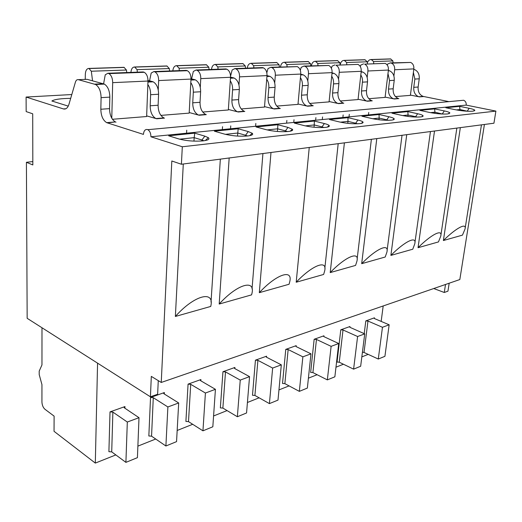 <?xml version="1.0" encoding="UTF-8"?>
<svg xmlns="http://www.w3.org/2000/svg" width="522" height="522" viewBox="0 0 522 522"><rect width="100%" height="100%" fill="white"/><g stroke="black" fill="none" stroke-linecap="round" stroke-linejoin="round"><path stroke-width="0.78" d="M448.411 101.522L423.107 96.387C419.499 94.828 417.841 91.709 418.142 87.024L419.231 78.809C419.538 74.294 418.005 71.227 414.618 69.609L413.776 69.374M484.416 124.464L459.83 279.544L161.246 382.456L171.816 160.991L181.408 164.247L493.936 123.218L495.9 111.101L466.198 105.111C466.387 102.723 465.533 101.105 463.627 100.257L461.07 100.492M449.174 283.218L447.948 291.172L444.274 292.477L433.756 288.535M32.827 161.579L26.413 162.296L27.157 318.309L150.421 396.811L157.637 394.247L158.27 380.642M71.801 94.547L26.1 97.053L26.172 111.584L32.703 113.803L32.834 164.945L26.413 162.296M466.198 105.111L150.923 136.777C150.884 133.351 149.847 130.989 147.824 129.691L147.4 129.521C145.116 129.188 143.791 130.813 143.439 134.395L106.684 122.65C102.958 120.314 101.007 115.845 100.837 109.248L101.085 97.647C100.935 91.259 99.108 86.88 95.611 84.512L78.313 79.67C77.002 79.416 76.036 80.251 75.409 82.169L68.956 104.289C67.743 107.982 65.889 109.529 63.39 108.922L26.1 97.053M418.142 87.024L413.763 87.331C413.47 92.035 415.134 95.174 418.748 96.746L410.416 95.089M115.258 121.939L107.297 122.892M191 78.711L195.352 79.853C198.895 81.98 200.657 85.947 200.624 91.755L200.03 102.299C200.017 108.308 201.903 112.347 205.681 114.429L205.551 114.442M200.03 102.299L192.742 102.814C192.742 108.857 194.628 112.928 198.406 115.036L189.212 112.543M230.535 77.126L234.143 78.039C237.686 80.075 239.415 83.885 239.324 89.458L238.613 99.598C238.541 105.372 240.388 109.248 244.165 111.238L244.042 111.245M238.613 99.598L231.898 100.067C231.833 105.875 233.686 109.783 237.464 111.793L228.375 109.47M267.003 75.625L269.972 76.369C273.502 78.32 275.198 81.98 275.055 87.344L274.246 97.105C274.122 102.658 275.942 106.39 279.707 108.289L279.577 108.295M274.246 97.105L268.034 97.542C267.916 103.128 269.743 106.88 273.508 108.804L264.53 106.625M300.737 74.222L303.165 74.816C306.675 76.688 308.339 80.212 308.15 85.386L307.262 94.789C307.093 100.146 308.874 103.734 312.619 105.555L312.495 105.568M307.262 94.789L301.501 95.193C301.331 100.583 303.125 104.191 306.877 106.031L298.016 103.982M332.051 72.897L333.995 73.374C337.48 75.181 339.111 78.574 338.889 83.566L337.936 92.642C337.721 97.81 339.476 101.268 343.189 103.017L343.065 103.03M337.936 92.642L332.573 93.02C332.364 98.214 334.126 101.699 337.851 103.46L329.121 101.529M361.185 71.651L362.712 72.036C366.17 73.772 367.769 77.054 367.514 81.869L366.503 90.645C366.255 95.637 367.977 98.978 371.664 100.655L371.533 100.668M366.503 90.645L361.505 90.991C361.263 96.015 362.992 99.376 366.679 101.066L358.079 99.239M388.368 70.477L389.529 70.783C392.949 72.46 394.515 75.625 394.234 80.29L393.177 88.773C392.903 93.608 394.593 96.831 398.24 98.449L398.116 98.456M393.177 88.773L388.505 89.105C388.237 93.96 389.927 97.203 393.588 98.834L385.119 97.099M395.415 96.563L410.383 95.363L413.842 68.891C414.057 65.746 413 63.593 410.664 62.438L390.397 62.894L387.611 64.069L387.265 65.087M388.414 70.052L367.919 70.992C368.108 67.651 367.012 65.367 364.63 64.141L385.177 63.377C387.533 64.571 388.616 66.803 388.414 70.052L385.079 97.392L368.806 98.697M361.224 71.299L339.261 72.304C339.424 68.845 338.308 66.477 335.907 65.204L357.922 64.389C360.304 65.628 361.407 67.932 361.224 71.299L358.046 99.558L340.305 100.987M332.077 72.63L308.482 73.706C308.619 70.124 307.478 67.671 305.063 66.346L303.987 66.059L328.703 65.472C331.111 66.757 332.233 69.145 332.077 72.63L329.082 101.888L309.709 103.441M300.757 74.059L275.342 75.22C275.446 71.501 274.278 68.956 271.851 67.573L270.774 67.279L297.318 66.633C299.739 67.971 300.881 70.444 300.757 74.059L297.984 104.38L276.771 106.083M267.003 75.605L239.546 76.858C239.618 72.989 238.43 70.34 235.99 68.904L234.913 68.591L262.416 67.586L263.499 67.886C265.933 69.276 267.101 71.847 267.003 75.605L264.497 107.069L241.216 108.941M230.528 77.269L200.781 78.626C200.807 74.6 199.6 71.84 197.153 70.34L196.076 70.013L225.876 68.924L226.953 69.237C229.399 70.685 230.587 73.367 230.528 77.269L228.342 109.972L202.719 112.028M190.987 79.076L158.642 80.558C158.623 76.356 157.39 73.471 154.956 71.899L153.886 71.56L186.276 70.372L187.352 70.705C189.793 72.219 191.006 75.011 190.987 79.076L189.179 113.117L160.9 115.388M147.987 80.395L153.207 81.817C156.744 84.049 158.531 88.185 158.577 94.241L158.114 105.235C158.179 111.493 160.091 115.714 163.856 117.9L163.732 117.913M158.114 105.235L150.186 105.79C150.258 112.093 152.176 116.347 155.941 118.559L146.656 115.877M147.98 81.04L112.687 82.652C112.602 78.267 111.349 75.253 108.935 73.609L107.878 73.25L143.211 71.951L144.274 72.297C146.708 73.883 147.948 76.799 147.98 81.04L146.63 116.53L112.439 119.277M70.692 98.351C60.754 98.488 54.484 99.369 51.88 101.007L68.251 106.123M413.763 87.331L414.853 79.07L413.385 72.395M181.408 164.247L182.308 146.767L150.923 136.777M182.308 146.767L495.9 111.101M419.864 110.37L434.63 108.876L444.313 110.918C447.602 111.623 449.455 112.302 449.879 112.954L447.687 113.953C442.558 114.298 436.536 113.803 429.606 112.465L419.864 110.37M391.97 113.196L407.839 111.584L417.633 113.731C420.778 114.429 422.585 115.114 423.055 115.78C423.335 116.328 422.513 116.713 420.588 116.935C415.107 117.313 408.856 116.804 401.823 115.395L391.97 113.196M361.929 116.236L379.031 114.507L388.923 116.752C391.898 117.443 393.64 118.122 394.162 118.794C394.541 119.434 393.614 119.89 391.383 120.151C385.51 120.562 379.011 120.034 371.866 118.553L361.929 116.236M329.473 119.525L347.959 117.652L357.935 120.021C360.709 120.686 362.379 121.358 362.953 122.031C363.462 122.787 362.418 123.316 359.808 123.629C353.505 124.079 346.732 123.525 339.489 121.965L329.473 119.525M294.31 123.081L314.355 121.052L324.397 123.557C326.935 124.197 328.514 124.849 329.134 125.508C329.826 126.396 328.638 127.029 325.578 127.394C318.779 127.89 311.712 127.316 304.385 125.665L294.31 123.081M256.08 126.95L277.893 124.745L287.981 127.394L292.372 129.254C293.299 130.304 291.948 131.055 288.327 131.498C280.973 132.04 273.593 131.44 266.181 129.691L256.08 126.95M214.372 131.179L238.189 128.764L248.283 131.577L252.263 133.293C253.503 134.539 251.963 135.433 247.65 135.974C239.663 136.575 231.931 135.948 224.453 134.089L214.372 131.179M445.834 107.741L459.601 106.344L469.167 108.295C472.573 109.007 474.472 109.679 474.857 110.318L472.899 111.179C468.084 111.499 462.27 111.023 455.458 109.744L445.834 107.741M168.678 135.805L194.791 133.156L204.852 136.157L208.317 137.671C209.981 139.152 208.219 140.222 203.038 140.888C194.334 141.553 186.217 140.894 178.7 138.911L168.678 135.805M462.466 235.128L443.387 240.531C455.706 228.329 466.785 222.124 465.043 228.995L462.466 235.128M460.339 127.629L443.387 240.531M418.044 247.709L438.454 241.927L440.757 236.153C442.754 228.453 430.963 234.776 418.044 247.709L434.513 131.015M390.88 255.408L412.765 249.209L414.755 243.891C417.052 235.233 404.465 241.634 390.88 255.408L406.736 134.663M361.681 263.682L385.21 257.013L386.854 252.309C389.523 242.521 376.016 248.948 361.681 263.682L376.786 138.598M330.211 272.595L355.573 265.411L356.846 261.496C359.965 250.403 345.394 256.746 330.211 272.595L344.396 142.845M296.196 282.232L323.62 274.461L324.482 271.59C328.168 258.945 312.345 265.078 296.196 282.232L309.252 147.465M259.31 292.679L289.058 284.255L289.482 282.715C293.86 268.249 276.562 274.011 259.31 292.679L270.99 152.483M262.925 153.546L252.041 288.888M219.188 304.045L251.558 294.878C256.641 278.461 237.595 283.687 219.188 304.045L229.178 157.977M220.343 159.132L211.018 302.062M175.366 316.462L210.731 306.44C214.914 289.606 194.073 295.315 175.366 316.462L183.287 163.999M150.421 396.811L151.315 376.388L161.246 382.456M445.501 284.483L444.274 292.477M115.995 122.168L115.382 121.926C111.649 119.61 109.705 115.186 109.548 108.641L109.835 97.125C109.698 90.789 107.878 86.443 104.374 84.101L87.017 79.311L78.313 79.67M192.742 102.814L193.316 92.185C193.447 88.466 192.611 85.275 190.798 82.633M231.898 100.067L232.59 89.862C232.76 86.384 231.996 83.389 230.287 80.864M268.034 97.542L268.83 87.716C269.032 84.46 268.328 81.621 266.716 79.213M301.501 95.193L302.375 85.725C302.603 82.659 301.951 79.977 300.424 77.674M332.573 93.02L333.519 83.885C333.767 80.982 333.166 78.43 331.711 76.225M361.505 90.991L362.575 80.486L362.151 77.745L360.826 74.868M388.505 89.105L389.556 80.564L387.983 73.595M413.842 68.891L394.671 69.765L393.901 75.997M394.671 69.765C394.873 66.542 393.803 64.33 391.448 63.149L390.397 62.894M373.726 63.508L373.556 61.57L371.24 59.521C369.38 59.56 368.082 60.689 367.351 62.901M393.04 62.797L392.883 60.911L390.587 58.908L371.24 59.521M349.016 116.882L349.296 114.344M367.919 70.992L367.175 77.51M363.573 63.88L360.774 65.093L360.291 66.562M346.797 64.493L346.615 62.496L344.272 60.369C342.099 60.48 340.749 61.935 340.213 64.735M367.423 63.736L367.253 61.785L364.93 59.717L344.272 60.369M322.289 119.564L322.55 116.948M339.261 72.304L338.543 79.148M334.837 64.93L332.038 66.183L331.385 68.265M317.989 65.55L317.794 63.482L315.425 61.276C313.246 61.394 311.895 62.894 311.38 65.792M340.063 64.741L339.874 62.725L337.525 60.585L315.425 61.276M293.762 122.429L294.01 119.727M291.739 129.815L292.646 130.05M308.482 73.706L307.804 80.93M303.987 66.059L301.187 67.358L300.32 70.287M287.093 66.679L286.878 64.539L284.49 62.255C282.304 62.372 280.966 63.925 280.477 66.92M310.773 65.811L310.57 63.73L308.195 61.505L284.49 62.255M286.63 123.146L286.872 120.425M275.342 75.22L274.709 82.867M270.774 67.279L267.982 68.617L266.827 72.78M253.875 67.899L253.646 65.674L251.239 63.306C249.053 63.423 247.735 65.035 247.265 68.141M279.342 66.966L279.126 64.8L276.732 62.503L251.239 63.306M255.617 126.259L255.832 123.446M230.548 128.777L230.75 125.893M239.546 76.858L238.978 84.988M234.913 68.591L232.14 69.981L230.548 76.192M218.072 69.211L217.818 66.901L215.39 64.434C213.217 64.552 211.919 66.229 211.482 69.452M245.529 68.206L245.294 65.961L242.88 63.567L215.39 64.434M222.346 129.606L222.542 126.689M200.781 78.626L200.285 87.337M196.076 70.013L193.336 71.455L191.607 78.855M191.417 79.644L191.326 80.036M179.353 70.627L179.079 68.225L176.645 65.661C174.492 65.779 173.213 67.514 172.821 70.868M209.054 69.537L208.8 67.207L206.373 64.721L176.645 65.661M186.576 133.195L186.732 130.18M158.642 80.558L158.251 89.967M153.886 71.56L151.191 73.06L149.566 80.793M149.396 81.589L149.312 82M137.358 72.166L137.058 69.661L134.617 66.986C132.497 67.103 131.257 68.911 130.911 72.401M169.591 70.985L169.304 68.558L166.87 65.968L134.617 66.986M150.186 105.79L150.617 94.71C150.695 90.697 149.775 87.298 147.85 84.518M112.687 82.652L111.773 118.22M107.878 73.25L105.248 74.803L103.532 84.14M92.544 80.793L91.317 71.227L88.89 68.428C86.756 68.571 85.569 70.522 85.327 74.281L85.249 79.383M126.748 72.558L126.435 70.026L124.001 67.318L88.89 68.428M430.487 112.648L434.924 112.178L434.63 108.876M434.754 113.352L434.924 112.178L442.343 114.037M443.7 114.083L442.375 113.77L444.313 110.918M402.71 115.584L408.054 115.016L407.839 111.584M407.871 116.432L408.054 115.016L415.597 116.693L415.545 117.058M417.182 117.085L415.597 116.693L417.633 113.731M372.767 118.748L379.155 118.076L379.031 114.507M378.952 119.753L379.155 118.076L386.769 119.838L386.711 120.308M388.564 120.314L386.769 119.838L388.923 116.752M340.403 122.174L347.978 121.372L347.959 117.652M347.763 123.342L347.978 121.372L355.665 123.225L355.599 123.812M357.609 123.779L355.665 123.225L357.935 120.021M305.298 125.887L314.251 124.941L314.355 121.052M314.022 127.244L314.251 124.941L321.983 126.898L321.917 127.596M324.031 127.525L321.983 126.898L324.397 123.557M267.101 129.926L277.639 128.817L277.893 124.745M277.41 131.472L277.639 128.817L285.41 130.891L285.338 131.701M287.498 131.577L285.41 130.891L287.981 127.394M225.38 134.343L237.764 133.032L238.189 128.764M237.549 136.085L237.764 133.032L245.536 135.237L245.47 136.151M247.624 135.974L245.536 135.237L248.283 131.577M456.326 109.914L459.96 109.529L459.601 106.344M459.817 110.494L459.96 109.529L467.301 111.225M468.312 111.271L467.327 111.049L469.167 108.295M179.62 139.178L194.164 137.645L194.791 133.156M193.969 141.116L194.164 137.645L201.91 139.994L201.851 140.999M203.932 140.777L201.91 139.994L204.852 136.157M115.825 454.916L95.311 463.092L97.568 363.149M368.16 354.366L361.837 356.891M343.424 364.226L335.972 367.194M317.108 374.711L308.404 378.182M289.064 385.888L278.957 389.914M259.121 397.816L247.421 402.482M227.077 410.586L213.583 415.962M192.69 424.288L177.173 430.474M155.713 439.022L137.88 446.127M383.187 305.964L381.164 321.408M340.788 329.793L349.975 326.524L349.603 326.889L350.158 327.418L364.721 333.871L357.603 336.514L343.019 329.963L340.788 329.793L337.055 362.046L339.254 362.216L353.603 369.145L357.603 336.514M314.159 339.267L323.94 335.79L323.529 336.207L324.071 336.729L338.713 343.528L331.124 346.347L316.462 339.444L314.159 339.267L310.649 372.421L312.919 372.591L327.34 379.892L331.124 346.347M285.769 349.368L296.202 345.655L295.752 346.132L296.261 346.654L310.968 353.831L302.871 356.839L288.151 349.551L285.769 349.368L282.519 383.468L284.862 383.644L299.334 391.363L302.871 356.839M255.434 360.16L266.592 356.187L266.083 356.735L266.572 357.25L281.319 364.845L272.647 368.062L257.894 360.343L255.434 360.16L252.485 395.265L254.912 395.448L269.411 403.61L272.647 368.062M237.36 416.739L240.244 380.094L249.549 376.643L246.56 412.967L237.36 416.739L222.868 408.073L220.356 407.891L222.946 371.716L234.907 367.462L234.332 368.095L234.796 368.591L234.907 367.462M188.07 384.127L200.918 379.553L200.278 380.284L200.709 380.753L215.429 389.314L205.414 393.033L190.719 384.322L188.07 384.127L185.897 421.424L188.501 421.619L202.947 430.826L205.414 393.033M150.532 397.477L164.371 392.557L163.654 393.405L164.045 393.842L178.687 402.958L167.882 406.971L153.279 397.686L150.532 397.477L148.842 435.981L151.556 436.177L165.898 445.997L167.882 406.971M110.011 411.897L124.96 406.573L124.158 407.558L124.51 407.956L139.002 417.691L127.316 422.037L112.876 412.106L110.011 411.897L108.902 451.674L111.715 451.876L125.906 462.368L127.316 422.037M365.811 320.893L374.457 317.813L374.124 318.139L374.692 318.661L389.151 324.795L382.463 327.281L367.971 321.056L365.811 320.893L364.219 333.649M95.311 463.092L54.034 431.309L54.118 416.132L44.931 409.255C43.104 407.584 42.106 405.157 41.93 401.966L41.943 384.597L39.202 374.568L39.196 371.142L41.962 364.917L41.995 327.757M392.883 60.911L373.556 61.57M367.253 61.785L346.615 62.496M339.874 62.725L317.794 63.482M310.57 63.73L286.878 64.539M279.126 64.8L253.646 65.674M245.294 65.961L217.818 66.901M208.8 67.207L179.079 68.225M169.304 68.558L137.058 69.661M126.435 70.026L91.317 71.227M423.009 115.812L422.944 116.302M364.721 333.871L360.663 366.248L353.603 369.145M338.713 343.528L334.863 376.812L327.34 379.892M310.968 353.831L307.36 388.074L299.334 391.363M281.319 364.845L277.998 400.1L269.411 403.61M222.946 371.716L225.497 371.912L240.244 380.094M249.549 376.643L234.796 368.591M215.429 389.314L212.832 426.781L202.947 430.826M178.687 402.958L176.553 441.632L165.898 445.997M139.002 417.691L137.423 457.657L125.906 462.368M389.151 324.795L384.923 356.317L378.28 359.038L382.463 327.281M362.425 352.18L364.017 352.454L378.28 359.038M423.714 96.544L419.355 96.903M63.39 108.922L65.857 108.752M206.307 114.644L199.039 115.251M244.798 111.44L238.097 112.002M280.334 108.485L274.141 109M313.246 105.744L307.504 106.22M343.815 103.193L338.471 103.643M372.277 100.824L367.299 101.242M398.854 98.612L394.201 98.997M164.482 118.129L156.567 118.788M419.231 78.809L414.853 79.07M109.548 108.641L100.837 109.248M349.884 327.268L349.975 326.524M323.849 336.612L323.94 335.79M296.118 346.569L296.202 345.655M266.501 357.211L266.592 356.187M200.839 380.832L200.918 379.553M164.299 393.999L164.371 392.557M124.908 408.224L124.96 406.573M374.372 318.485L374.457 317.813M109.835 97.125L101.085 97.647M103.415 83.722L94.658 84.127M194.373 79.507L190.961 79.664M200.624 91.755L193.316 92.185M233.164 77.713L230.489 77.837M239.324 89.458L232.59 89.862M268.993 76.055L266.957 76.147M275.055 87.344L268.83 87.716M302.186 74.516L300.705 74.587M308.15 85.386L302.375 85.725M333.029 73.087L332.025 73.132M338.889 83.566L333.519 83.885M361.753 71.762L361.172 71.788M367.514 81.869L362.503 82.169M394.234 80.29L389.556 80.564M152.241 81.458L147.961 81.66M158.577 94.241L150.617 94.71M339.254 362.216L343.019 329.963M312.919 372.591L316.462 339.444M284.862 383.644L288.151 349.551M254.912 395.448L257.894 360.343M222.868 408.073L225.497 371.912M188.501 421.619L190.719 384.322M151.556 436.177L153.279 397.686M111.715 451.876L112.876 412.106M364.017 352.454L367.971 321.056M414.618 69.609L413.744 69.654M423.107 96.387L418.748 96.746M463.627 100.257L147.824 129.691M115.382 121.926L106.684 122.65M205.681 114.429L198.406 115.036M244.165 111.238L237.464 111.793M279.707 108.289L273.508 108.804M312.619 105.555L306.877 106.031M343.189 103.017L337.851 103.46M371.664 100.655L366.679 101.066M398.24 98.449L393.588 98.834M368.454 114.925L368.741 112.452M370.078 101.007L370.15 100.368M342.882 117.496L343.156 114.944M315.64 120.23L315.901 117.6M163.856 117.9L155.941 118.559M448.835 113.77L449.879 112.954M421.841 116.739L423.055 115.78M392.753 119.936L394.162 118.794M361.315 123.394L362.953 122.031M327.222 127.146L329.134 125.508M290.141 131.224L292.372 129.254M249.66 135.674L252.263 133.293M473.95 111.003L474.857 110.318M205.296 140.555L208.317 137.671M338.191 143.661L324.847 268.151M371.377 139.309L357.139 259.016M402.031 135.283L387.089 250.54M430.448 131.551L414.925 242.671M456.854 128.086L440.757 236.153M481.454 124.856L465.05 228.995M104.374 84.101L95.611 84.505M195.352 79.853L190.935 80.055M234.143 78.039L230.463 78.209M269.972 76.369L266.931 76.506M303.165 74.816L300.672 74.933M333.995 73.374L331.992 73.471M362.712 72.036L361.133 72.108M389.529 70.783L388.322 70.842M410.664 62.438L391.448 63.149M390.815 58.986L371.475 59.599M385.177 63.377L364.63 64.141M365.159 59.795L344.507 60.454M357.922 64.389L335.907 65.204M337.76 60.663L315.66 61.368M328.703 65.472L305.063 66.346M308.43 61.596L284.725 62.346M297.318 66.633L271.851 67.573M276.967 62.588L251.473 63.397M263.499 67.886L235.99 68.904M243.115 63.664L215.632 64.532M226.953 69.237L197.153 70.34M206.608 64.819L176.88 65.759M187.352 70.705L154.956 71.899M167.105 66.066L134.852 67.09M153.207 81.817L147.941 82.065M144.274 72.297L108.935 73.609M124.236 67.423L89.125 68.539"/></g></svg>
